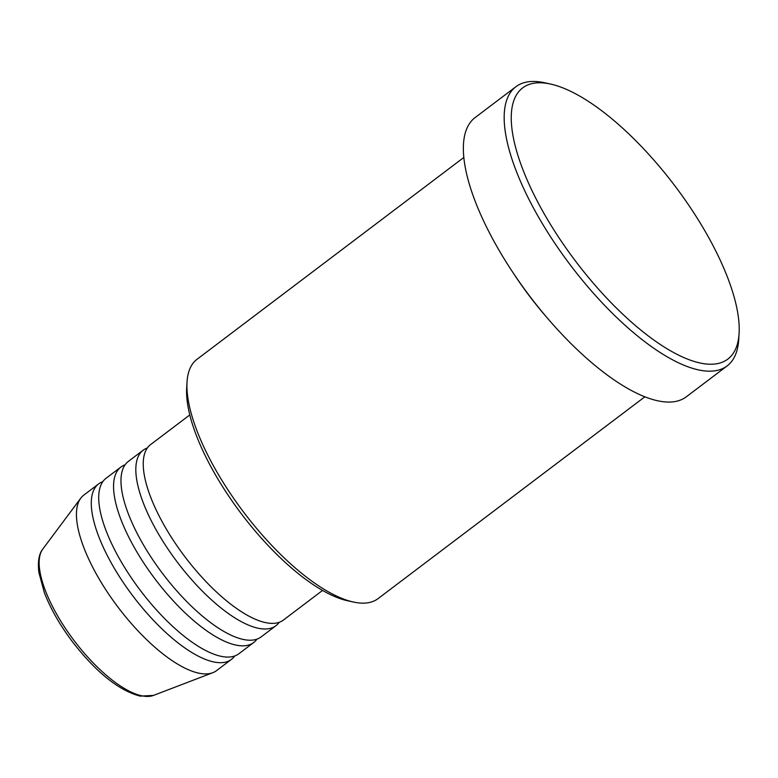 <?xml version="1.0" encoding="UTF-8"?>
<svg xmlns="http://www.w3.org/2000/svg" width="778" height="778" viewBox="0 0 778 778"><rect width="100%" height="100%" fill="white"/><g stroke="black" fill="none" stroke-linecap="round" stroke-linejoin="round"><path stroke-width="1.17" d="M189.793 414.937L150.611 444.569A110.029 40.33 52.9 0 0 172.658 539.3A110.029 40.33 52.9 0 0 266.309 622.76A110.029 40.33 52.9 0 0 283.377 620.076L322.559 590.434M147.343 447.963A110.029 40.33 52.9 0 0 143.191 450.19A110.029 40.33 52.9 0 0 165.237 544.921A110.029 40.33 52.9 0 0 258.88 628.381A110.029 40.33 52.9 0 0 275.957 625.687A110.029 40.33 52.9 0 0 279.224 622.293M143.191 450.19L128.351 461.412A110.029 40.33 52.9 0 0 150.387 556.144A110.029 40.33 52.9 0 0 244.039 639.604A110.029 40.33 52.9 0 0 261.116 636.919L275.957 625.687M125.083 464.806A110.029 40.33 52.9 0 0 120.93 467.033A110.029 40.33 52.9 0 0 142.967 561.765A110.029 40.33 52.9 0 0 236.619 645.225A110.029 40.33 52.9 0 0 253.686 642.531A110.029 40.33 52.9 0 0 256.954 639.137M120.93 467.033L106.08 478.266A110.029 40.33 52.9 0 0 128.127 572.997A110.029 40.33 52.9 0 0 221.769 656.457A110.029 40.33 52.9 0 0 238.846 653.763L253.686 642.531M102.813 481.65A110.029 40.33 52.9 0 0 98.66 483.877A110.029 40.33 52.9 0 0 120.697 578.608A110.029 40.33 52.9 0 0 214.349 662.068A110.029 40.33 52.9 0 0 231.426 659.384A110.029 40.33 52.9 0 0 234.693 655.99M353.436 602.036L347.523 600.742A145.039 53.157 -127.1 0 1 241.404 513.859A145.039 53.157 -127.1 0 1 186.671 388.105L187.031 382.066A150.047 54.995 52.9 0 0 243.65 512.157A150.047 54.995 52.9 0 0 353.436 602.036A150.047 54.995 52.9 0 0 354.749 602.308A150.047 54.995 52.9 0 0 378.03 598.642L644.855 396.799M463.814 157.477L196.99 359.319A150.047 54.995 52.9 0 0 187.031 382.066M549.025 83.742A170.051 62.328 52.9 0 0 540.447 207.084A170.051 62.328 52.9 0 0 701.435 363.277A170.051 62.328 52.9 0 0 739.1 333.354A170.051 62.328 52.9 0 0 674.925 185.913A170.051 62.328 52.9 0 0 550.513 84.043A170.051 62.328 52.9 0 0 549.025 83.742M739.1 333.354L738.74 339.393A175.05 64.156 -127.1 0 1 727.119 365.923A175.05 64.156 -127.1 0 1 699.957 370.202A175.05 64.156 -127.1 0 1 550.97 237.426A175.05 64.156 -127.1 0 1 515.911 86.708A175.05 64.156 -127.1 0 1 543.073 82.439A175.05 64.156 -127.1 0 1 544.6 82.75L550.513 84.043M513.198 272.932A150.047 54.995 52.9 0 0 547.187 317.862M515.911 86.708L475.086 117.595A175.05 64.156 52.9 0 0 510.154 268.303A175.05 64.156 52.9 0 0 659.141 401.078A175.05 64.156 52.9 0 0 686.303 396.809L727.119 365.923M98.66 483.877L83.81 495.109A110.029 40.33 52.9 0 0 80.786 498.163A110.029 40.33 52.9 0 0 109.037 594.625A110.029 40.33 52.9 0 0 199.508 673.301A110.029 40.33 52.9 0 0 212.812 672.688A110.029 40.33 52.9 0 0 216.576 670.607L231.426 659.384M153.499 695.406L140.176 696.125C118.733 690.485 96.093 672.289 72.276 641.529C59.828 624.938 50.521 608.639 44.356 592.632L38.9 572.52C37.169 558.604 40.378 551.991 42.79 549.064A92.261 33.814 52.9 0 0 66.47 629.947A92.261 33.814 52.9 0 0 142.335 695.911A92.261 33.814 52.9 0 0 153.499 695.406L212.812 672.688M42.79 549.064L80.786 498.163"/></g></svg>
